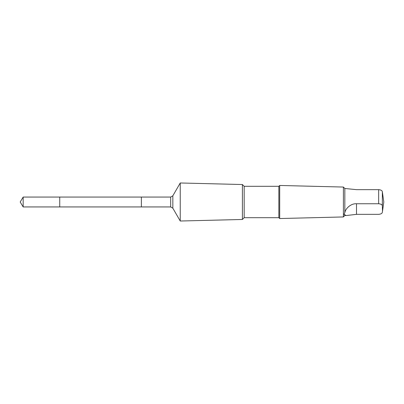 <?xml version="1.0" encoding="UTF-8"?>
<svg xmlns="http://www.w3.org/2000/svg" width="404" height="404" viewBox="0 0 404 404"><rect width="100%" height="100%" fill="white"/><g stroke="black" fill="none" stroke-linecap="round" stroke-linejoin="round"><path stroke-width="0.61" d="M59.731 197.869L59.731 197.061L23.169 197.061L23.169 206.939L59.731 206.939L59.731 197.061L141.37 197.061L141.37 206.939L59.731 206.939L59.731 197.869M344.829 212.63L344.829 188.481L356.5 189.653L378.659 189.653C380.987 189.88 382.219 190.602 382.351 191.819L383.8 202L382.497 211.267L382.351 205.914C382.224 204.697 380.992 203.975 378.659 203.742L356.5 203.742C350.616 203.394 345.339 208.853 344.829 212.63C343.865 214.327 343.865 215.009 344.829 214.67L344.829 215.519L343.4 216.948L279.694 218.539L279.694 185.461L278.846 186.305L278.846 217.695L244.173 217.695L242.4 219.468L180.245 221.018L180.245 182.982L172.836 195.814L172.836 208.186L170.685 206.939L141.37 206.939L141.37 197.061L170.685 197.061L170.685 206.939M278.846 186.305L244.173 186.305L242.4 184.532L242.4 219.468M244.173 186.305L244.173 217.695M344.829 188.481L343.4 187.052L343.4 216.948M344.829 214.67L345.673 215.428L346.425 215.519L356.5 214.347L378.659 214.347C380.987 214.12 382.219 213.398 382.351 212.181L382.492 211.267M59.731 206.939L23.169 206.939L20.2 202L23.169 206.939M378.659 189.653L378.659 203.742M382.351 191.819L382.351 205.914M356.5 214.347L356.5 203.742M20.2 202L23.169 197.061M172.836 195.814L170.685 197.061M172.836 208.186L180.245 221.018M242.4 184.532L180.245 182.982M278.846 217.695L279.694 218.539M343.4 187.052L279.694 185.461M346.425 215.519L344.829 215.519"/></g></svg>
